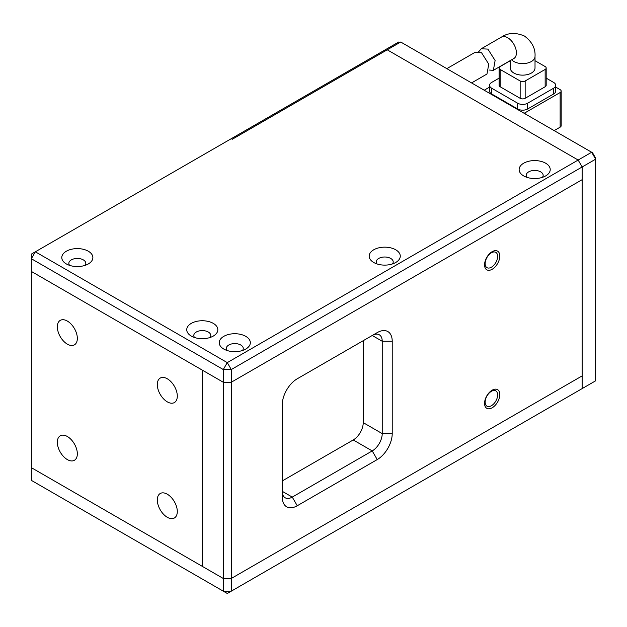 <?xml version="1.0" encoding="UTF-8"?>
<svg xmlns="http://www.w3.org/2000/svg" width="627" height="627" viewBox="0 0 627 627"><rect width="100%" height="100%" fill="white"/><g stroke="black" fill="none" stroke-linecap="round" stroke-linejoin="round"><path stroke-width="0.94" d="M31.35 480.36L227.28 593.479L582.154 388.591L582.154 375.894L231.277 578.47L582.154 375.894L582.154 166.97L231.277 369.546L227.28 362.618L35.347 251.803L398.717 42.017L399.72 42.589L232.28 139.265L387.227 49.807L578.157 160.042L227.28 362.618L223.283 369.546L31.35 258.732L35.347 251.803L31.35 254.115L31.35 271.428L202.286 370.118L202.286 566.353L202.286 370.118L223.283 382.243L31.35 271.428L31.35 467.656L223.283 578.47L223.283 591.167L231.277 591.167L231.277 369.546L223.283 369.546L223.283 382.243L231.277 382.243L582.154 179.667L231.277 382.243L223.283 382.243L223.283 578.47L231.277 578.47L223.283 578.47L31.35 467.656L31.35 480.36M67.34 321.063A14.139 8.159 -120 0 0 60.27 320.366A14.139 8.159 -120 0 0 58.099 331.691A14.139 8.159 -120 0 0 67.34 344.152A14.139 8.159 -120 0 0 74.409 344.85A14.139 8.159 -120 0 0 76.572 333.525A14.139 8.159 -120 0 0 67.34 321.063M67.34 436.494A14.139 8.159 -120 0 0 60.27 435.796A14.139 8.159 -120 0 0 58.099 447.122A14.139 8.159 -120 0 0 67.34 459.583A14.139 8.159 -120 0 0 74.409 460.281A14.139 8.159 -120 0 0 76.572 448.948A14.139 8.159 -120 0 0 67.34 436.494M167.299 494.209A14.139 8.159 -120 0 0 160.23 493.504A14.139 8.159 -120 0 0 158.067 504.837A14.139 8.159 -120 0 0 167.299 517.291A14.139 8.159 -120 0 0 174.369 517.996A14.139 8.159 -120 0 0 176.54 506.663A14.139 8.159 -120 0 0 167.299 494.209M167.299 378.779A14.139 8.159 -120 0 0 160.23 378.081A14.139 8.159 -120 0 0 158.067 389.406A14.139 8.159 -120 0 0 167.299 401.86A14.139 8.159 -120 0 0 174.369 402.565A14.139 8.159 -120 0 0 176.54 391.232A14.139 8.159 -120 0 0 167.299 378.779M85.06 265.37A8.48 4.898 0 0 0 85.813 263.348A8.48 4.898 0 0 0 83.328 259.884A8.48 4.898 0 0 0 71.337 259.884A8.48 4.898 0 0 0 68.852 263.348A8.48 4.898 0 0 0 69.605 265.37M88.329 263.928L88.329 263.928A15.55 8.982 0 0 0 88.329 251.231A15.55 8.982 0 0 0 66.337 251.231A15.55 8.982 0 0 0 66.337 263.928A15.55 8.982 0 0 0 88.329 263.928M210.014 337.514A8.48 4.898 0 0 0 210.774 335.492A8.48 4.898 0 0 0 208.289 332.028A8.48 4.898 0 0 0 196.29 332.028A8.48 4.898 0 0 0 193.806 335.492A8.48 4.898 0 0 0 194.566 337.514M213.282 336.072L213.282 336.072A15.55 8.982 0 0 0 213.282 323.375A15.55 8.982 0 0 0 191.29 323.375A15.55 8.982 0 0 0 191.29 336.072A15.55 8.982 0 0 0 213.282 336.072M245.776 336.354A15.55 8.982 0 0 0 223.784 336.354A15.55 8.982 0 0 0 223.784 349.051L223.784 349.051A15.55 8.982 0 0 0 245.776 349.051A15.55 8.982 0 0 0 245.776 336.354M242.508 350.501A8.48 4.898 0 0 0 243.26 348.479A8.48 4.898 0 0 0 240.776 345.015A8.48 4.898 0 0 0 231.535 343.957A8.48 4.898 0 0 0 226.292 348.479A8.48 4.898 0 0 0 227.052 350.501M392.455 263.928A8.48 4.898 0 0 0 393.207 261.906A8.48 4.898 0 0 0 390.723 258.442A8.48 4.898 0 0 0 378.724 258.442A8.48 4.898 0 0 0 376.239 261.906A8.48 4.898 0 0 0 376.999 263.928M395.723 262.486L395.723 262.486A15.55 8.982 0 0 0 395.723 249.789A15.55 8.982 0 0 0 373.731 249.789A15.55 8.982 0 0 0 373.731 262.486A15.55 8.982 0 0 0 395.723 262.486M542.402 177.355A8.48 4.898 0 0 0 543.154 175.333A8.48 4.898 0 0 0 540.67 171.869A8.48 4.898 0 0 0 528.671 171.869A8.48 4.898 0 0 0 526.186 175.333A8.48 4.898 0 0 0 526.946 177.355M545.67 175.913L545.67 175.913A15.55 8.982 0 0 0 545.67 163.216A15.55 8.982 0 0 0 523.678 163.216A15.55 8.982 0 0 0 523.678 175.913A15.55 8.982 0 0 0 545.67 175.913M232.28 139.265L231.277 138.685L232.28 139.265M578.157 160.042L582.154 166.97L578.157 160.042L387.227 49.807L400.716 42.017L591.653 152.251L578.157 160.042M492.187 390.174A10.777 6.223 120 0 0 484.561 403.38A10.777 6.223 120 0 0 492.187 407.777A10.777 6.223 120 0 0 499.805 394.579A10.777 6.223 120 0 0 492.187 390.174M491.396 391.311A8.833 5.102 120 0 0 485.619 399.093A8.833 5.102 120 0 0 486.975 406.171A8.833 5.102 120 0 0 491.396 405.74A8.833 5.102 120 0 0 497.164 397.949A8.833 5.102 120 0 0 495.808 390.872A8.833 5.102 120 0 0 491.396 391.311M492.187 251.662A10.777 6.223 120 0 0 484.561 264.868A10.777 6.223 120 0 0 492.187 269.265A10.777 6.223 120 0 0 499.805 256.067A10.777 6.223 120 0 0 492.187 251.662M491.396 252.791A8.833 5.102 120 0 0 485.619 260.581A8.833 5.102 120 0 0 486.975 267.658A8.833 5.102 120 0 0 491.396 267.22A8.833 5.102 120 0 0 497.164 259.437A8.833 5.102 120 0 0 495.808 252.352A8.833 5.102 120 0 0 491.396 252.791M392.22 433.61L392.22 341.26A21.208 12.242 120 0 0 377.227 332.608L297.253 378.779A21.208 12.242 120 0 0 282.26 404.752L282.26 497.093A21.208 12.242 120 0 0 297.253 505.754L377.227 459.575A21.208 12.242 120 0 0 392.22 433.61L382.227 433.61L382.227 341.26A14.139 8.159 120 0 0 379.296 334.794A14.139 8.159 120 0 0 372.226 335.492L377.227 332.608M297.253 505.754L292.26 497.093L282.26 491.325A14.139 8.159 120 0 0 285.191 497.791A14.139 8.159 120 0 0 292.26 497.093L372.226 450.923A14.139 8.159 120 0 0 382.227 433.61L363.229 422.645A14.139 8.159 -60 0 1 353.236 439.958L282.26 480.933M363.229 340.688L363.229 422.645M578.157 390.903L582.154 388.591L582.154 166.97L595.65 159.172L595.65 380.801L582.154 388.591M595.65 158.161L592.531 152.753L591.653 152.251L595.65 159.172L595.65 158.161M510.284 60.568L510.284 68.006A12.368 7.14 0 0 0 513.905 73.053A12.368 7.14 0 0 0 527.385 74.597A12.368 7.14 0 0 0 535.019 68.006L535.019 56.461A12.368 7.14 180 0 1 527.385 63.061A12.368 7.14 180 0 1 513.905 61.509A12.368 7.14 180 0 1 511.679 59.761M478.683 51.735L481.246 48.765L487.892 49.11L495.111 60.498L493.363 70.342L489.044 70.028M560.138 127.163A3.535 2.038 0 0 0 561.173 125.713L561.173 91.087A3.535 2.038 180 0 1 560.138 92.53L560.138 127.163L554.166 130.604M525.152 113.855L525.152 112.735L560.138 92.53M561.173 91.087A3.535 2.038 180 0 0 560.138 89.645L555.71 87.09M489.593 87.09L485.165 89.645A3.535 2.038 180 0 0 484.389 90.319M491.662 93.972L491.662 88.203A7.069 4.083 180 0 1 489.593 85.319L489.593 91.087A7.069 4.083 0 0 0 491.662 93.972L517.651 108.98A7.069 4.083 0 0 0 527.652 108.98L553.641 93.972A7.069 4.083 0 0 0 555.71 91.087L555.71 85.319A7.069 4.083 180 0 1 553.641 88.203L553.641 93.972M525.152 112.735A3.535 2.038 180 0 1 523.976 113.181M527.652 108.98L527.652 103.212A7.069 4.083 180 0 1 517.651 103.212L517.651 108.98M491.662 88.203L517.651 103.212M489.593 85.319A7.069 4.083 180 0 1 491.662 82.435L499.123 78.124M555.71 85.319A7.069 4.083 180 0 0 553.641 82.435L546.18 78.124M527.652 103.212L553.641 88.203M500.158 86.761L500.158 69.448A3.535 2.038 180 0 1 499.123 68.006L499.123 85.319A3.535 2.038 0 0 0 500.158 86.761L520.151 98.306A3.535 2.038 0 0 0 525.152 98.306L545.145 86.761A3.535 2.038 0 0 0 546.18 85.319L546.18 68.006A3.535 2.038 180 0 1 545.145 69.448L545.145 86.761M500.158 69.448L520.151 80.985L520.151 98.306M510.284 60.717L500.158 66.556A3.535 2.038 180 0 0 499.123 68.006M546.18 68.006A3.535 2.038 180 0 0 545.145 66.556L535.019 60.717M525.152 98.306L525.152 80.985L545.145 69.448M525.152 80.985A3.535 2.038 180 0 1 520.151 80.985M471.567 82.921L486.967 74.025L488.77 64.173L481.567 52.762L474.913 52.425L446.832 68.641M392.22 341.26L382.227 341.26L372.226 335.492M377.227 459.575L372.226 450.923L353.236 439.958M535.019 56.461C535.552 48.522 532.025 41.711 524.446 36.037C515.739 32.306 508.082 32.659 501.475 37.087A12.368 7.14 60 0 1 507.658 37.698A12.368 7.14 60 0 1 515.739 48.6A12.368 7.14 60 0 1 513.842 58.515L493.363 70.342M514.399 58.131L513.842 58.515M501.475 37.087L481.246 48.765"/></g></svg>
